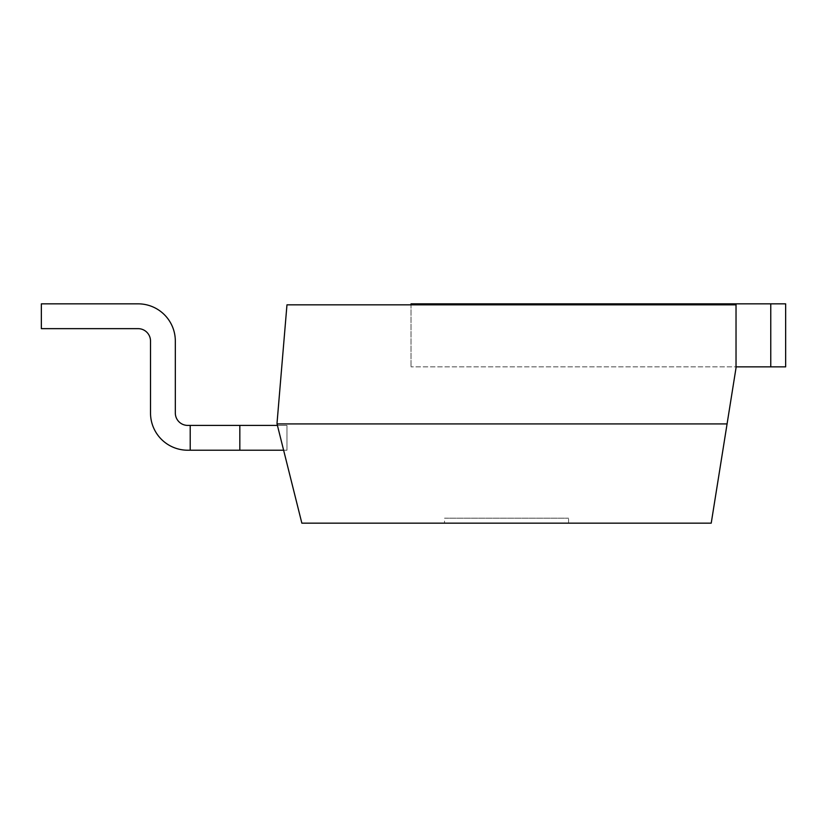 <?xml version="1.0" encoding="UTF-8"?>
<svg xmlns="http://www.w3.org/2000/svg" width="827" height="827" viewBox="0 0 827 827"><rect width="100%" height="100%" fill="white"/><g stroke="black" fill="none" stroke-linecap="round" stroke-linejoin="round"><path stroke-width="0.62" stroke-dasharray="4.13 3.1" d="M277.045 422.928L277.045 423.92L727.078 423.92L736.03 367.85L736.03 304.832L286.969 304.832L277.045 422.928M727.078 423.92L711.22 523.16L301.855 523.16L277.045 423.92M444.512 523.16L568.562 523.16L444.512 523.16L444.512 518.198L568.562 518.198L444.512 518.198M770.764 366.857L770.764 303.84L785.65 303.84L785.65 366.857L411.019 366.857L736.03 366.857L736.03 303.84L736.03 366.857L736.03 303.84L411.019 303.84L411.019 366.857L411.019 304.832M770.764 303.84L736.03 303.84M283.62 450.219L286.969 450.219L286.969 425.409L239.83 425.409L239.83 450.219L286.969 450.219L239.83 450.219L239.83 425.409L190.21 425.409L190.21 450.219L239.83 450.219L239.83 425.409L187.729 425.409A12.405 12.405 0 0 1 175.324 413.004L175.324 341.055A37.215 37.215 0 0 0 138.109 303.84L41.35 303.84L41.35 328.65L138.109 328.65A12.405 12.405 0 0 1 150.514 341.055L150.514 413.004A37.215 37.215 0 0 0 187.729 450.219L239.83 450.219L239.83 425.409L187.729 425.409A12.405 12.405 0 0 1 175.324 413.004L175.324 341.055A37.215 37.215 0 0 0 138.109 303.84L41.35 303.84L41.35 328.65L138.109 328.65A12.405 12.405 0 0 1 150.514 341.055L150.514 413.004A37.215 37.215 0 0 0 187.729 450.219L286.969 450.219L286.969 425.409L190.21 425.409L190.21 450.219L286.969 450.219L286.969 425.409L190.21 425.409L190.21 450.219L239.83 450.219L239.83 425.409L190.21 425.409L190.21 450.219L239.83 450.219L239.83 425.409L190.21 425.409L190.21 450.219L239.83 450.219L239.83 425.409L187.729 425.409A12.405 12.405 0 0 1 175.324 413.004L175.324 341.055A37.215 37.215 0 0 0 138.109 303.84L41.35 303.84L41.35 328.65L138.109 328.65A12.405 12.405 0 0 1 150.514 341.055L150.514 413.004A37.215 37.215 0 0 0 187.729 450.219L239.83 450.219L239.83 425.409L187.729 425.409A12.405 12.405 0 0 1 175.324 413.004L175.324 341.055A37.215 37.215 0 0 0 138.109 303.84L41.35 303.84L41.35 328.65L138.109 328.65A12.405 12.405 0 0 1 150.514 341.055L150.514 413.004A37.215 37.215 0 0 0 187.729 450.219L286.969 450.219L286.969 425.409L239.83 425.409L286.969 425.409L239.83 425.409L239.83 450.219L286.969 450.219L286.969 425.409L239.83 425.409L239.83 450.219L239.83 425.409L239.83 450.219L286.969 450.219L286.969 425.409L239.83 425.409L239.83 450.219L286.969 450.219L286.969 425.409L239.83 425.409L239.83 450.219L239.83 425.409L239.83 450.219L286.969 450.219L286.969 425.409L277.417 425.409M190.21 425.409L190.21 450.219L190.21 425.409L190.21 450.219L190.21 425.409L187.729 425.409A12.405 12.405 0 0 1 175.324 413.004L175.324 341.055A37.215 37.215 0 0 0 138.109 303.84L41.35 303.84L41.35 328.65L138.109 328.65A12.405 12.405 0 0 1 150.514 341.055L150.514 413.004A37.215 37.215 0 0 0 187.729 450.219L190.21 450.219L187.729 450.219L190.21 450.219L190.21 425.409L187.729 425.409L190.21 425.409L190.21 450.219L190.21 425.409L190.21 450.219L187.729 450.219L190.21 450.219L190.21 425.409L187.729 425.409L190.21 425.409L190.21 450.219M41.35 303.84L41.35 328.65L138.109 328.65L41.35 328.65L138.109 328.65L41.35 328.65L41.35 303.84L41.35 328.65L41.35 303.84L138.109 303.84L41.35 303.84M175.324 341.055A37.215 37.215 0 0 0 138.109 303.84A37.215 37.215 0 0 1 175.324 341.055A37.215 37.215 0 0 0 138.109 303.84A37.215 37.215 0 0 1 175.324 341.055M150.514 413.004A37.215 37.215 0 0 0 187.729 450.219A37.215 37.215 0 0 1 150.514 413.004A37.215 37.215 0 0 0 187.729 450.219A37.215 37.215 0 0 1 150.514 413.004M239.83 450.219L239.83 425.409M286.969 450.219L286.969 425.409L286.969 450.219M568.562 523.16L568.562 518.198"/><path stroke-width="1.24" d="M277.045 422.928L277.045 423.92L727.078 423.92L736.03 367.85L736.03 304.832L286.969 304.832L277.045 422.928M727.078 423.92L711.22 523.16L301.855 523.16L277.045 423.92M770.764 303.84L785.65 303.84L785.65 366.857L736.03 366.857L736.03 303.84L770.764 303.84L770.764 366.857M736.03 303.84L411.019 303.84L411.019 304.832M190.21 425.409L187.729 425.409A12.405 12.405 0 0 1 175.324 413.004L175.324 341.055A37.215 37.215 0 0 0 138.109 303.84L41.35 303.84L41.35 328.65L138.109 328.65A12.405 12.405 0 0 1 150.514 341.055L150.514 413.004A37.215 37.215 0 0 0 187.729 450.219L239.83 450.219L239.83 425.409L190.21 425.409L190.21 450.219M138.109 328.65A12.405 12.405 0 0 1 150.514 341.055L150.514 413.004L150.514 341.055A12.405 12.405 0 0 0 138.109 328.65A12.405 12.405 0 0 1 150.514 341.055A12.405 12.405 0 0 0 138.109 328.65M187.729 425.409A12.405 12.405 0 0 1 175.324 413.004L175.324 341.055L175.324 413.004A12.405 12.405 0 0 0 187.729 425.409A12.405 12.405 0 0 1 175.324 413.004A12.405 12.405 0 0 0 187.729 425.409M277.417 425.409L239.83 425.409M239.83 450.219L283.62 450.219"/></g></svg>
